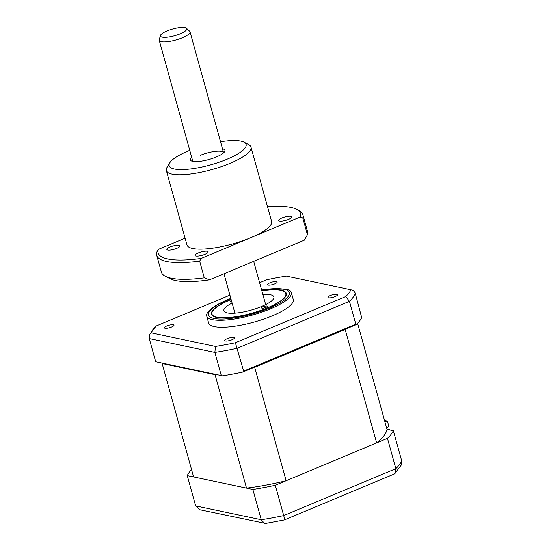 <?xml version="1.0" encoding="UTF-8"?>
<svg xmlns="http://www.w3.org/2000/svg" width="551" height="551" viewBox="0 0 551 551"><rect width="100%" height="100%" fill="white"/><g stroke="black" fill="none" stroke-linecap="round" stroke-linejoin="round"><path stroke-width="0.83" d="M191.541 469.555A107.782 27.591 -15.5 0 0 187.257 475.603L195.66 505.908L199.923 509.785L265.603 523.45L284.35 519.965L393.993 474.108L395.005 473.426L395.866 468.667A107.782 27.591 -15.5 0 0 401.748 460.994L393.338 430.689L387.009 429.353A100.199 25.649 164.5 0 1 376.636 442.887L286.127 480.748A100.199 25.649 164.5 0 1 246.524 488.11L193.587 476.939L162.132 363.515A100.199 25.649 164.5 0 1 162.208 363.109M187.257 475.603L252.861 489.446L261.264 519.758L264.521 523.422M252.861 489.446A107.782 27.591 -15.5 0 0 275.3 485.273L283.71 515.584L395.866 468.667L387.463 438.362A107.782 27.591 -15.5 0 0 393.338 430.689M275.3 485.273L387.463 438.362M395.005 473.433L401.355 464.968L401.748 460.994M284.109 519.8C284.709 520.351 284.578 518.946 283.71 515.584A107.782 27.591 -15.5 0 1 261.264 519.758L195.66 505.908M231.971 339.747A4.993 1.274 -15.5 0 0 234.347 337.894A4.993 1.274 -15.5 0 0 227.102 338.713A4.993 1.274 -15.5 0 0 224.725 340.566A4.993 1.274 -15.5 0 0 231.971 339.747M171.609 326.998A4.993 1.274 -15.5 0 0 173.985 325.152A4.993 1.274 -15.5 0 0 166.746 325.972A4.993 1.274 -15.5 0 0 164.37 327.817A4.993 1.274 -15.5 0 0 171.609 326.998M274.811 283.834A4.993 1.274 -15.5 0 0 277.181 281.988A4.993 1.274 -15.5 0 0 269.942 282.808A4.993 1.274 -15.5 0 0 267.566 284.653A4.993 1.274 -15.5 0 0 274.811 283.834M335.166 296.576A4.993 1.274 -15.5 0 0 337.543 294.73A4.993 1.274 -15.5 0 0 330.297 295.55A4.993 1.274 -15.5 0 0 327.928 297.395A4.993 1.274 -15.5 0 0 335.166 296.576M230.814 298.394L227.942 299.558C220.056 302.843 214.098 306.26 210.048 309.793A43.915 11.24 -15.5 0 0 206.715 316.074L208.643 323.01A43.915 11.24 -15.5 0 0 272.373 315.799A43.915 11.24 -15.5 0 0 293.27 299.537L291.348 292.602A43.915 11.24 -15.5 0 0 285.253 288.938L261.587 289.86M206.715 316.074A43.915 11.24 -15.5 0 0 270.451 308.856A43.915 11.24 -15.5 0 0 291.348 292.602M231.083 299.372A38.845 9.946 -15.5 0 0 229.946 299.84A38.845 9.946 -15.5 0 0 211.46 314.222A38.845 9.946 -15.5 0 0 267.841 307.837A38.845 9.946 -15.5 0 0 286.32 293.456A38.845 9.946 -15.5 0 0 261.856 290.838M155.988 361.8L222.549 375.851L155.988 361.8M242.633 372.118L243.645 371.112L355.801 324.195L356.442 324.511L242.633 372.118A107.782 27.591 164.5 0 1 222.549 375.851M243.645 371.112L235.38 342.729A104.786 26.827 164.5 0 1 215.503 346.427L150.933 332.797L149.645 334.595L149.252 338.569L155.596 361.435M221.199 375.286L214.856 352.413L215.503 346.427M355.801 324.195L349.458 301.328L345.773 296.555L235.38 342.729M356.442 324.511A107.782 27.591 164.5 0 0 361.704 317.645L355.34 293.655C354.644 291.534 353.191 290.239 350.98 289.757A104.786 26.827 164.5 0 1 345.773 296.555M286.41 276.127L351.077 289.778L286.41 276.127A104.786 26.827 164.5 0 0 266.532 279.825L259.604 282.718M150.933 332.797A104.786 26.827 164.5 0 1 156.14 325.999L149.645 334.595M156.14 325.999L229.912 295.143M266.966 306.08A2.996 0.765 164.5 0 1 267.352 306.328A2.996 0.765 164.5 0 1 265.327 307.665A2.996 0.765 164.5 0 1 261.973 308.174A2.996 0.765 164.5 0 1 261.587 307.926A2.996 0.765 164.5 0 1 263.612 306.59A2.996 0.765 164.5 0 1 266.966 306.08M231.124 299.51A38.322 9.808 -15.5 0 0 212.59 311.212A38.322 9.808 -15.5 0 0 216.936 317.204A38.322 9.808 -15.5 0 0 264.466 309.035A38.322 9.808 -15.5 0 0 283.813 291.458A38.322 9.808 -15.5 0 0 280.852 290.473A38.322 9.808 -15.5 0 0 261.897 290.976M231.709 301.624A2.996 0.765 164.5 0 1 230.821 301.597A2.996 0.765 164.5 0 1 230.428 301.349A2.996 0.765 164.5 0 1 231.386 300.46M262.882 294.523A25.945 6.64 164.5 0 1 270.534 294.785A25.945 6.64 164.5 0 1 273.895 296.906A25.945 6.64 164.5 0 1 256.305 308.498A25.945 6.64 164.5 0 1 227.253 312.892A25.945 6.64 164.5 0 1 223.885 310.771A25.945 6.64 164.5 0 1 232.109 303.057M246.524 488.11L215.069 374.694L162.132 363.515M286.127 480.748L254.672 367.324A100.199 25.649 164.5 0 1 253.267 367.669M216.336 374.542A100.199 25.649 164.5 0 1 215.069 374.694M376.636 442.887L345.181 329.47L254.672 367.324M345.808 328.961A100.199 25.649 164.5 0 1 345.181 329.47M387.009 429.353L357.599 323.313M388.91 429.752L389.709 429.415L387.787 429.518M386.533 427.631L388.937 426.626L387.387 421.047L384.543 420.447M387.387 421.047L384.984 422.052M389.709 429.415L389.86 429.952M184.695 27.55A13.665 3.499 -15.5 0 0 170.404 29.685A13.665 3.499 -15.5 0 0 160.451 35.464A13.665 3.499 -15.5 0 0 162.517 37.199A13.665 3.499 -15.5 0 0 178.738 34.389A13.665 3.499 -15.5 0 0 186.479 28.253A13.665 3.499 -15.5 0 0 184.695 27.55M186.479 28.253L189.682 31.269A15.965 4.091 164.5 0 1 190.026 31.827A15.965 4.091 164.5 0 1 179.523 38.845A15.965 4.091 164.5 0 1 161.684 41.731A15.965 4.091 164.5 0 1 159.253 40.361A15.965 4.091 164.5 0 1 159.267 39.706L160.451 35.464M170.066 246.993A6.784 1.736 164.5 0 1 179.922 245.877A6.784 1.736 164.5 0 1 176.692 248.384A6.784 1.736 164.5 0 1 166.843 249.5A6.784 1.736 164.5 0 1 170.066 246.993M281.905 217.976A6.784 1.736 164.5 0 1 291.755 216.867A6.784 1.736 164.5 0 1 288.524 219.374A6.784 1.736 164.5 0 1 278.675 220.49A6.784 1.736 164.5 0 1 281.905 217.976M220.524 141.8A39.92 10.221 164.5 0 1 240.932 141.166A39.92 10.221 164.5 0 1 244.01 142.192L248.68 144.624A43.915 11.24 164.5 0 1 250.987 147.076A43.915 11.24 164.5 0 1 230.091 163.33A43.915 11.24 164.5 0 1 172.057 174.123A43.915 11.24 164.5 0 1 166.354 170.541A43.915 11.24 164.5 0 1 167.07 167.256L169.825 162.772A39.92 10.221 164.5 0 1 189.751 150.333M166.354 170.541L186.982 244.919A43.915 11.24 -15.5 0 0 250.719 237.701A43.915 11.24 -15.5 0 0 271.615 221.447L250.987 147.076M244.01 142.192A39.92 10.221 164.5 0 1 223.858 160.506A39.92 10.221 164.5 0 1 174.35 169.012A39.92 10.221 164.5 0 1 169.825 162.772M222.466 148.791A17.963 4.601 164.5 0 1 224.656 151.635A17.963 4.601 164.5 0 1 216.405 156.939A17.963 4.601 164.5 0 1 191.273 160.892A17.963 4.601 164.5 0 1 191.693 157.324M223.575 152.868A15.965 4.091 -15.5 0 0 200.371 155.306M198.305 252.95A6.784 1.736 164.5 0 1 208.154 251.835A6.784 1.736 164.5 0 1 204.924 254.348A6.784 1.736 164.5 0 1 195.075 255.464A6.784 1.736 164.5 0 1 198.305 252.95M185.115 238.184L158.364 249.376L156.821 252.089A75.852 19.416 -15.5 0 0 156.725 255.313A75.852 19.416 -15.5 0 0 199.662 261.133L201.198 258.419L300.233 216.991L302.802 217.989L307.444 234.726A75.852 19.416 -15.5 0 0 307.548 231.51L302.905 214.773A75.852 19.416 -15.5 0 0 298.924 210.544L296.59 209.325A73.855 18.906 -15.5 0 0 267.552 206.797M302.802 217.989A75.852 19.416 -15.5 0 0 302.905 214.773M300.233 216.991A73.855 18.906 -15.5 0 0 296.59 209.325M158.364 249.376A73.855 18.906 -15.5 0 0 201.198 258.419M156.725 255.313L161.367 272.049A75.852 19.416 -15.5 0 0 165.348 276.278A75.852 19.416 -15.5 0 0 204.304 277.869L199.662 261.133M307.444 234.726L304.331 240.174L209.476 279.853L204.304 277.869M209.476 279.853A71.857 18.397 164.5 0 1 170.018 278.71L165.348 276.278M230.855 298.546A41.917 10.731 -15.5 0 0 228.451 299.524A41.917 10.731 -15.5 0 0 213.94 318.457A41.917 10.731 -15.5 0 0 269.336 308.154A41.917 10.731 -15.5 0 0 289.165 292.292A41.917 10.731 -15.5 0 0 261.629 290.012M355.34 293.655A107.782 27.591 164.5 0 1 349.458 301.328L237.302 348.239A107.782 27.591 164.5 0 1 214.856 352.413L149.252 338.569M159.253 40.361L192.767 161.216M223.988 273.785L234.905 313.154M190.026 31.827L223.548 152.682M253.687 261.367L265.678 304.613"/></g></svg>
